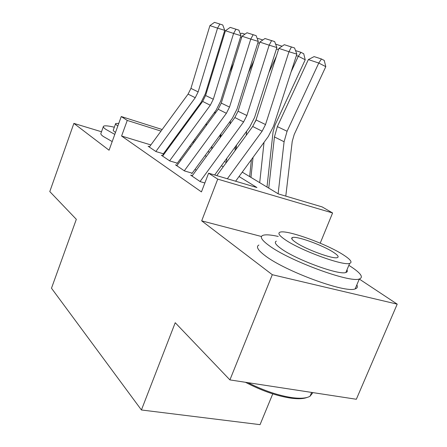 <?xml version="1.0" encoding="UTF-8"?>
<svg xmlns="http://www.w3.org/2000/svg" width="447" height="447" viewBox="0 0 447 447"><rect width="100%" height="100%" fill="white"/><g stroke="black" fill="none" stroke-linecap="round" stroke-linejoin="round"><path stroke-width="0.67" d="M242.252 172.14L278.38 193.92L322.147 206.911L332.59 212.968L217.734 179.13L208.598 173.201L256.936 187.55L239.039 176.531M320.214 243.179L332.59 212.968M261.484 236.513L201.681 220.846L272.29 274.698L229.914 379.905L356.337 399.26L397.21 304.15L359.293 279.051M272.754 393.868L260.053 424.65L141.42 409.977L51.489 288.22L76.325 219.315L49.79 191.573L73.884 123.389L109.062 150.22L121.254 116.538L162.16 129.518M272.29 274.698L397.21 304.15M101.503 131.764L73.884 123.389M192.361 175.621L190.645 175.118L200.25 181.644L204.855 182.974M177.135 165.317L175.509 164.837L184.466 170.922L192.031 173.145M162.909 155.696L161.361 155.232L169.737 160.92L177.129 163.116M150.868 144.94L121.59 136.028L201.441 191.903L208.598 173.201M196.3 170.229L194.993 169.368M180.951 160.104L180.024 159.49M166.614 150.639L166.016 150.248M149.594 146.683L148.113 146.236L155.958 151.561L163.177 153.734M201.681 220.846L217.734 179.13M121.59 136.028L127.255 120.433L121.254 116.538M229.914 379.905L175.224 322.717L141.42 409.977M192.651 142.235L193.607 142.811M208.051 151.522L209.397 152.332M224.545 161.462L226.333 162.54M194.445 141.665L193.327 141.308M177.604 134.418L178.319 134.648M194.456 139.766L195.574 140.123M161.004 131.094L127.255 120.433M223.221 166.798L221.444 165.703M206.391 156.439L205.056 155.612M190.701 146.778L189.757 146.197M176.045 137.754L175.436 137.38M149.32 147.052L188.081 94.121L190.936 88.394L209.917 25.608L217.549 28.133L219.874 24.071L222.751 24.971L214.499 22.35L219.874 24.071M155.863 151.499L195.244 97.714L198.15 91.898L217.549 28.133L224.757 30.351L205.346 93.781L201.005 102.458L162.887 154.528M224.757 30.351L222.751 24.971M214.499 22.35L209.917 25.608M220.03 137.793L220.31 134.765M233.557 63.508L229.674 72.101M215.068 111.61L214.878 113.75M211.995 146.124L211.727 149.142M206.358 123.506L206.173 125.641M240.33 34.011L241.877 33.179L244.95 34.179M241.665 37.38L240.553 37.006M114.331 127.222C108.018 125.741 104.391 125.439 103.458 126.317C103 126.887 103.765 127.887 105.755 129.312L114.79 134.396M103.33 126.68L100.955 133.284C100.486 133.899 101.234 134.938 103.201 136.402L112.191 141.576M115.494 132.446L115.091 132.167C113.583 131.1 113.002 130.356 113.354 129.937L115.572 123.785M118.779 123.372L115.667 123.523C115.326 123.914 115.918 124.629 117.444 125.674L117.852 125.942M278.241 236.435C270.502 234.736 265.328 234.396 262.719 235.418C259.651 236.854 261.78 240.246 269.1 245.587C289.03 260.64 349.895 283.107 359.321 278.989C363.746 277.369 360.902 273.229 350.778 266.557L348.85 265.334M258.891 245.04C255.768 246.627 257.835 250.164 265.082 255.645C284.8 271.094 345.559 293.461 355.153 288.902C357.349 288.226 357.907 286.89 356.835 284.901M346.956 269.882C347.682 271.189 347.325 272.055 345.866 272.486C339.223 275.503 295.948 259.623 281.157 248.683C275.626 244.71 274.022 242.196 276.352 241.145M343.581 255.008C326.645 243.872 286.002 229.277 279.923 232.239C277.626 233.189 279.274 235.603 284.862 239.491C299.786 250.164 343.128 266.11 349.66 263.389C352.649 262.367 350.621 259.573 343.581 255.008M295.69 242.352C305.558 249.292 333.166 259.4 337.306 257.617C339.15 256.969 337.887 255.215 333.523 252.348C322.818 245.219 296.333 235.67 292.377 237.553C290.824 238.173 291.93 239.771 295.69 242.352M247.94 382.666C263.696 390.594 278.442 395.589 292.182 397.657C300.574 398.746 306.53 398.277 310.045 396.249L312.9 392.611M311.095 393.751L310.861 394.315M306.994 397.472C303.401 398.864 298.065 399.093 290.986 398.16C276.682 395.986 261.501 390.695 245.453 382.28M162.624 156.087L202.647 101.419L205.603 95.507L225.439 30.737L233.591 33.43L235.949 29.217L238.888 30.133L230.199 27.379L235.949 29.217M169.609 160.831L210.297 105.246L213.308 99.24L233.591 33.43L240.961 35.699L220.667 101.151L216.164 110.107L176.872 163.803M240.961 35.699L238.888 30.133M230.199 27.379L225.439 30.737M176.828 165.736L218.203 109.208L221.271 103.101L242.028 36.213L250.756 39.096L253.142 34.721L256.153 35.659L246.99 32.754L253.142 34.721M184.304 170.81L226.383 113.303L229.512 107.096L250.756 39.096L258.293 41.415L237.039 109.029L232.362 118.287L191.824 173.699M258.293 41.415L256.153 35.659M246.99 32.754L242.028 36.213M192.037 176.062L234.848 117.539L238.039 111.23L259.802 42.085L269.172 45.181L271.58 40.627L274.659 41.582L264.976 38.509L271.58 40.627M200.044 181.504L243.615 121.93L246.873 115.51L269.172 45.181L276.883 47.55L254.578 117.472L249.711 127.043L214.644 174.995M276.883 47.55L274.659 41.582M264.976 38.509L259.802 42.085M216.767 175.626L252.706 126.484L256.025 119.947L278.889 48.388L288.974 51.718L291.41 46.974L294.556 47.952L284.303 44.7L291.41 46.974M227.35 178.766L262.126 131.2L265.518 124.551L288.974 51.718L296.858 54.143L273.408 126.529L268.34 136.447L235.608 181.219M296.858 54.143L294.556 47.952M284.303 44.7L278.889 48.388M234.993 150.695L235.39 146.627M254.002 60.501L248.471 72.665M230.356 121.031L230.071 124.07M226.825 158.344L226.439 162.395M220.974 133.854L220.695 136.883M257.355 38.895L258.165 38.464L262.847 39.979M259.422 43.286L257.869 42.772M249.649 176.599L251.41 159.613M255.399 121.662L257.282 116.019M276.369 56.283L268.87 72.649M246.649 131.234L246.236 135.329M242.565 171.704L242.509 172.291M236.508 145.102L236.111 149.175M275.603 44.119L282.051 46.231M278.492 49.634L276.436 48.952M281.923 46.164L281.711 46.466M266.982 187.047L273.056 131.988L274.95 125.255L305.223 59.769L298.322 56.238L291.114 71.883M264.037 142.33L259.701 182.655M253.041 157.372L250.957 177.386M295.534 50.578L300.982 52.344L303.731 53.769L305.223 59.769M300.982 52.344L298.322 56.238L296.389 55.596M285.789 196.116L292.226 141.414L294.221 134.458L325.796 66.659L318.767 63.044L287.08 131.256L284.091 141.755L278.129 193.763M308.357 59.58L314.112 56.607L321.443 58.982L318.767 63.044L308.357 59.58L277.347 126.607L274.436 136.933L268.753 188.114M321.443 58.982L324.248 60.44L325.796 66.659M188.081 94.121L195.244 97.714M190.936 88.394L198.15 91.898M202.647 101.419L210.297 105.246M205.603 95.507L213.308 99.24M218.203 109.208L226.383 113.303M221.271 103.101L229.512 107.096M234.848 117.539L243.615 121.93M238.039 111.23L246.873 115.51M252.706 126.484L262.126 131.2M256.025 119.947L265.518 124.551M287.08 131.256L277.347 126.607M284.091 141.755L274.436 136.933M311.654 392.421L310.045 396.249M291.841 238.894L292.377 237.553M345.866 272.486L349.66 263.389M359.321 278.989L355.153 288.902M290.986 398.16L292.182 397.657"/></g></svg>
